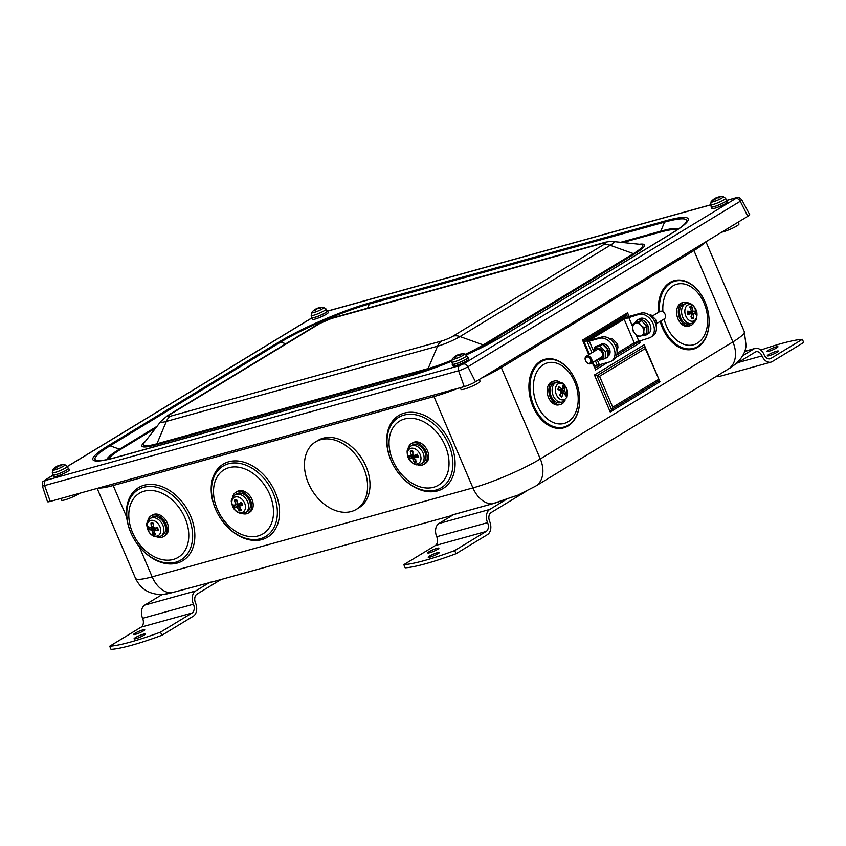 <?xml version="1.0" encoding="UTF-8"?>
<svg xmlns="http://www.w3.org/2000/svg" width="846" height="846" viewBox="0 0 846 846"><rect width="100%" height="100%" fill="white"/><g stroke="black" fill="none" stroke-linecap="round" stroke-linejoin="round"><path stroke-width="1.27" d="M412.383 455.624A3.892 2.781 58.7 0 0 412.943 456.872L409.792 458.828A17.269 2.348 -30.5 0 0 411.981 458.109L412.711 458.648A17.269 12.077 93.6 0 0 414.297 462.149L415.83 458.997M414.297 462.149A6.102 4.357 -121.3 0 0 416.687 461.705A17.269 10.924 -113.5 0 1 414.286 458.363L414.551 457.633A17.269 6.017 -17.1 0 0 418.305 457.252L417.829 457.083A5.245 3.733 58.7 0 0 416.814 454.344L413.8 455.624L413.07 455.085A17.269 9.93 -91.3 0 1 412.668 450.876A6.102 4.357 -121.3 0 0 410.278 451.32A17.269 13.071 68 0 0 411.494 455.381L411.23 456.1A17.269 3.87 169.9 0 1 408.66 455.772A6.102 4.357 -121.3 0 0 409.792 458.828M417.173 454.196A6.102 4.357 -121.3 0 1 418.305 457.252L417.829 457.083M413.26 452.092L410.278 451.32M407.994 457.242A8.523 6.081 58.7 0 1 414.72 448.718A8.523 6.081 58.7 0 1 419.775 462.328A8.523 6.081 58.7 0 1 407.994 457.242M412.985 454.503L411.23 456.1M414.286 458.363L417.364 455.476M410.342 446.402L411.97 445.303A10.374 7.403 58.7 0 1 414.032 444.457A10.374 7.403 58.7 0 1 424.639 451.542A10.374 7.403 58.7 0 1 422.736 463.016L421.001 463.957A10.279 7.328 -121.3 0 0 422.884 452.599A10.279 7.328 -121.3 0 0 412.383 445.578A10.279 7.328 -121.3 0 0 410.342 446.402C406.979 450.421 406.514 449.025 407.783 457.126L413.123 463.566L415.46 464.528C416.073 465.099 417.924 464.909 421.001 463.957M417.025 456.639L417.48 455.381M414.329 457.718L417.311 455.36M412.943 456.872L414.804 455.878L416.084 456.819M236.912 504.438A3.892 2.781 58.7 0 0 237.652 505.876L234.628 508.012A17.269 1.11 -34.7 0 0 236.616 506.923L237.366 507.389A17.269 12.521 85.8 0 0 239.27 510.857L240.624 507.695M239.27 510.857A6.102 4.357 -121.3 0 0 241.544 510.106A17.269 10.987 -121 0 1 238.858 506.891L239.048 506.12A17.269 4.875 -21.5 0 0 242.686 505.337L242.686 505.337A6.102 4.357 -121.3 0 0 241.311 502.344A17.269 1.036 152.4 0 0 238.138 504.153L237.388 503.687A17.269 10.374 -98.2 0 1 236.669 499.5A6.102 4.357 -121.3 0 0 234.405 500.25A17.269 13.134 59 0 0 235.897 504.184L235.706 504.956A17.269 2.718 165.5 0 1 233.253 505.02A6.102 4.357 -121.3 0 0 234.628 508.012M240.994 502.566L240.994 502.566A5.245 3.733 58.7 0 1 242.231 505.252M237.515 500.927L234.405 500.25M235.114 497.067A8.523 6.081 58.7 0 1 245.477 506.934A8.523 6.081 58.7 0 1 235.357 510.297A8.523 6.081 58.7 0 1 235.114 497.067M237.303 503.328L235.706 504.956M238.107 504.174L241.131 502.81L238.138 504.153L237.388 503.687M238.858 506.891L241.787 503.994M234.828 495.079L236.457 493.969A10.374 7.403 58.7 0 1 249.179 500.324A10.374 7.403 58.7 0 1 247.222 511.682L245.488 512.623A10.279 7.328 -121.3 0 0 247.423 501.371A10.279 7.328 -121.3 0 0 236.119 494.434A10.279 7.328 -121.3 0 0 234.828 495.079C231.804 498.516 230.704 500.906 231.54 502.249L233.306 507.938C236.478 512.835 240.539 514.4 245.488 512.623M241.66 504.089L238.868 506.194M237.652 505.876L239.418 504.713L240.729 505.517M152.069 527.534A3.892 2.781 58.7 0 0 152.291 528.221L148.907 529.712A17.269 5.118 -20.6 0 0 151.434 529.892L152.079 530.59A17.269 10.607 109.3 0 0 152.904 533.985L154.85 530.96M152.904 533.985A6.102 4.357 -121.3 0 0 155.495 534.26A17.269 10.289 -96.7 0 1 153.792 530.77L154.215 530.199A17.269 8.46 -5.9 0 0 158.117 530.706L157.62 530.357L158.117 530.706A6.102 4.357 -121.3 0 0 157.578 527.64A17.269 2.972 166.4 0 1 153.866 528.179L153.211 527.481A17.269 8.46 -76.9 0 1 153.581 523.367A6.102 4.357 -121.3 0 0 150.979 523.082A17.269 12.436 87.5 0 0 151.508 527.291L151.074 527.872A17.269 6.313 -179.1 0 1 148.367 526.635A6.102 4.357 -121.3 0 0 148.907 529.712M153.623 524.002L150.979 523.082M152.523 520.353A8.523 6.081 58.7 0 1 160.402 532.843A8.523 6.081 58.7 0 1 148.822 531.584A8.523 6.081 58.7 0 1 152.523 520.353M153.263 526.318L151.074 527.872M153.792 530.77L157.25 527.978L153.877 530.262M150.091 518.566L151.73 517.466A10.374 7.403 58.7 0 1 159.883 518.26A10.374 7.403 58.7 0 1 165.467 527.069A10.374 7.403 58.7 0 1 162.495 535.18L160.761 536.121A10.279 7.328 -121.3 0 0 163.701 528.084A10.279 7.328 -121.3 0 0 153.972 517.678A10.279 7.328 -121.3 0 0 150.091 518.566C147.067 522.003 145.977 524.393 146.813 525.747L148.579 531.436C151.751 536.332 155.812 537.897 160.761 536.121M155.41 527.978L155.41 529.046M152.291 528.221L154.332 527.64M363.611 467.944A39.413 28.119 -121.3 0 0 315.537 441.908A39.413 28.119 -121.3 0 0 311.984 490.194A39.413 28.119 -121.3 0 0 356.473 509.281A39.413 28.119 -121.3 0 0 363.611 467.944M315.537 441.908L317.969 440.428A39.413 28.119 58.7 0 1 366.043 466.463A39.413 28.119 58.7 0 1 358.905 507.801L356.473 509.281M314.056 310.186A13.822 9.592 52 0 1 314.469 309.869A13.822 9.592 52 0 1 315.791 309.139L315.844 309.234A13.822 9.56 67.6 0 0 314.405 310.778L314.405 310.778A4.188 0.582 -23.1 0 0 315.336 310.524A13.822 9.359 -98.7 0 1 316.869 308.959L317.588 308.642A13.822 9.718 51.7 0 1 319.841 308.589A4.188 0.582 -23.1 0 0 320.634 308.103A13.822 9.93 -114.1 0 0 318.466 308.113L318.403 308.018A13.822 9.232 -99 0 1 319.693 307.606A13.832 13.832 0 0 1 323.648 307.373L323.648 307.373A6.705 0.931 156.9 0 1 322.463 308.832A6.705 0.931 156.9 0 1 315.072 312.163A6.705 0.931 156.9 0 1 311.709 312.47L311.191 315.442A8.132 1.132 -23.1 0 0 313.803 315.209A8.132 1.132 -23.1 0 0 324.367 310.672A8.132 1.132 -23.1 0 0 326.144 309.054L323.648 307.373M318.614 308.547L318.403 308.018M315.791 309.139L316.066 309.678M318.805 307.859A13.822 9.687 67.7 0 0 317.832 308.124A13.822 9.687 67.7 0 0 317.387 308.304L316.658 308.61A13.822 10.046 -114.2 0 0 316.182 308.832A13.822 10.046 -114.2 0 0 315.283 309.372M326.144 309.054L327.127 311.159A8.217 1.142 156.9 0 1 322.961 314.078A8.217 1.142 156.9 0 1 314.659 317.366A8.217 1.142 156.9 0 1 312.026 317.599L311.191 315.442M55.17 467.5A13.822 9.592 52 0 1 55.582 467.182A13.822 9.592 52 0 1 56.904 466.453L56.957 466.548A13.822 9.56 67.6 0 0 55.519 468.081L55.519 468.081A4.188 0.582 -23.1 0 0 56.449 467.827A13.822 9.359 -98.7 0 1 57.983 466.262L58.702 465.956A13.822 9.718 51.7 0 1 60.954 465.892A4.188 0.582 -23.1 0 0 61.747 465.406A13.822 9.93 -114.1 0 0 59.58 465.416L59.516 465.321A13.822 9.232 -99 0 1 60.806 464.909A13.832 13.832 0 0 1 64.761 464.687L64.761 464.687A6.705 0.931 156.9 0 1 63.577 466.146A6.705 0.931 156.9 0 1 56.185 469.477A6.705 0.931 156.9 0 1 52.822 469.773L52.304 472.745A8.132 1.132 -23.1 0 0 54.916 472.523A8.132 1.132 -23.1 0 0 65.48 467.975A8.132 1.132 -23.1 0 0 67.257 466.368L64.761 464.687M59.728 465.85L59.516 465.321M56.904 466.453L57.179 466.981M59.918 465.163A13.822 9.687 67.7 0 0 58.945 465.427A13.822 9.687 67.7 0 0 58.501 465.607L57.771 465.924A13.822 10.046 -114.2 0 0 57.295 466.146A13.822 10.046 -114.2 0 0 56.396 466.685M67.257 466.368L68.24 468.462A8.217 1.142 156.9 0 1 64.074 471.381A8.217 1.142 156.9 0 1 55.773 474.68A8.217 1.142 156.9 0 1 53.139 474.902L52.304 472.745M454.619 356.737A13.822 9.592 52 0 1 455.032 356.409A13.822 9.592 52 0 1 456.343 355.69L456.406 355.785A13.822 9.56 67.6 0 0 454.968 357.319L454.968 357.319A4.188 0.582 -23.1 0 0 455.888 357.065A13.822 9.359 -98.7 0 1 457.422 355.5L458.151 355.183A13.822 9.718 51.7 0 1 460.404 355.13A4.188 0.582 -23.1 0 0 461.197 354.643A13.822 9.93 -114.1 0 0 459.018 354.654L458.966 354.559A13.822 9.232 -99 0 1 460.245 354.146A13.832 13.832 0 0 1 464.2 353.914L464.2 353.914A6.705 0.931 156.9 0 1 458.691 357.53A6.705 0.931 156.9 0 1 452.261 359.011L451.743 361.982A8.132 1.132 -23.1 0 0 459.674 359.836A8.132 1.132 -23.1 0 0 466.706 355.606L464.2 353.914M456.343 355.69L456.618 356.219M459.367 354.4A13.822 9.687 67.7 0 0 458.395 354.664A13.822 9.687 67.7 0 0 457.94 354.844L457.221 355.151A13.822 10.046 -114.2 0 0 456.734 355.383A13.822 10.046 -114.2 0 0 455.846 355.923M459.177 355.087L458.966 354.559M466.706 355.606L467.69 357.699A8.217 1.142 156.9 0 1 460.584 361.972A8.217 1.142 156.9 0 1 452.578 364.14L451.743 361.982M713.633 199.339A13.822 9.01 53.2 0 1 714.13 198.958A13.822 9.01 53.2 0 1 715.251 198.355L715.261 198.472A13.822 10.131 68.1 0 0 713.707 200.047L713.707 200.047A4.188 0.582 -23.1 0 0 714.584 199.815A13.822 9.919 -97.4 0 1 716.234 198.218L716.953 197.911A13.822 9.147 53 0 1 719.111 197.922A4.188 0.582 -23.1 0 0 719.957 197.425A13.822 9.348 -113.6 0 0 717.894 197.372L717.873 197.255A13.822 9.792 -97.7 0 1 719.407 196.79A13.822 9.792 -97.7 0 1 719.872 196.716M721.67 198.218A6.705 0.931 156.9 0 1 714.352 201.464A6.705 0.931 156.9 0 1 711.148 201.708L710.64 204.669A8.132 1.132 -23.1 0 0 712.924 204.531A8.132 1.132 -23.1 0 0 723.51 200.09A8.132 1.132 -23.1 0 0 725.593 198.292L723.087 196.61A6.705 0.931 156.9 0 1 721.67 198.218M718.064 197.848L717.873 197.255M718.466 197.033A13.822 10.247 68.2 0 0 717.44 197.308A13.822 10.247 68.2 0 0 716.911 197.509L716.181 197.816A13.822 9.475 -113.7 0 0 715.769 197.996A13.822 9.475 -113.7 0 0 714.923 198.503M725.593 198.292L726.577 200.396A8.217 1.142 156.9 0 1 722.209 203.41A8.217 1.142 156.9 0 1 713.781 206.699A8.217 1.142 156.9 0 1 711.465 206.836L710.64 204.669M726.418 200.058A8.64 1.195 156.9 0 1 726.978 200.227A8.64 1.195 156.9 0 1 719.491 204.721A8.64 1.195 156.9 0 1 711.074 207.006A8.64 1.195 156.9 0 1 711.306 206.509A8.64 1.195 156.9 0 1 711.338 206.487M726.978 200.227L727.645 201.803A8.64 1.195 156.9 0 1 720.168 206.297A8.64 1.195 156.9 0 1 711.75 208.581L711.074 207.006M326.968 310.82A8.64 1.195 156.9 0 1 327.529 310.99A8.64 1.195 156.9 0 1 320.052 315.484A8.64 1.195 156.9 0 1 311.624 317.779A8.64 1.195 156.9 0 1 311.888 317.25M327.529 310.99L328.206 312.565A8.64 1.195 156.9 0 1 320.719 317.06A8.64 1.195 156.9 0 1 312.301 319.344L311.624 317.779M68.082 468.124A8.64 1.195 156.9 0 1 68.642 468.303A8.64 1.195 156.9 0 1 59.178 473.601A8.64 1.195 156.9 0 1 52.738 475.082A8.64 1.195 156.9 0 1 53.002 474.553M68.642 468.303L69.319 469.868A8.64 1.195 156.9 0 1 59.844 475.177A8.64 1.195 156.9 0 1 53.414 476.658L52.738 475.082M467.531 357.361A8.64 1.195 156.9 0 1 468.092 357.53A8.64 1.195 156.9 0 1 462.709 361.083A8.64 1.195 156.9 0 1 453.551 364.404A8.64 1.195 156.9 0 1 452.187 364.319A8.64 1.195 156.9 0 1 452.451 363.791M468.092 357.53L468.758 359.106A8.64 1.195 156.9 0 1 463.375 362.659A8.64 1.195 156.9 0 1 454.228 365.98A8.64 1.195 156.9 0 1 452.853 365.895L452.187 364.319M727.031 200.365L735.407 198.049L735.703 198.535A4.325 3.088 58.7 0 1 740.25 201.295A7.17 0.994 -23.1 0 0 741.815 199.857L749.693 214.588A8.64 1.195 156.9 0 1 747.801 216.312L475.452 381.8A8.64 1.195 156.9 0 1 464.221 386.622L50.252 501.414A8.64 1.195 156.9 0 1 47.471 501.646L42.3 485.763A7.17 0.994 -23.1 0 0 44.605 485.572L458.574 370.781A7.17 0.994 -23.1 0 0 467.901 366.773A4.325 3.088 -121.3 0 0 463.354 364.023L459.621 365.62L45.652 480.412L45.367 479.925L52.864 475.367M560.813 392.618L566.598 393.21A17.269 8.301 -173.1 0 0 564.43 391.243L564.166 390.313A17.269 8.439 -38.6 0 0 564.98 387.479L560.359 391M564.98 387.479A6.102 4.198 74.5 0 0 562.791 385.66A17.269 9.137 117.5 0 1 562.727 389.118L562.093 389.308A17.269 11.114 -155.9 0 0 558.857 386.802L559.132 387.468L558.857 386.802A6.102 4.198 74.5 0 0 557.948 389.498A17.269 6.229 14.1 0 1 561.49 391.085L561.755 392.015A17.269 6.366 134.2 0 1 559.566 395.241A6.102 4.198 74.5 0 0 561.744 397.049A17.269 11.21 -55.9 0 0 563.193 393.21L563.827 393.02A17.269 9.042 30.7 0 1 565.688 395.917A6.102 4.198 74.5 0 0 566.598 393.21M559.819 394.902A5.245 3.596 -105.5 0 0 561.628 396.33A5.245 3.596 -105.5 0 1 561.628 396.33L561.744 397.049M567.095 396.235A8.523 5.859 -105.5 0 1 556.636 395.262A8.523 5.859 -105.5 0 1 560.697 383.238A8.523 5.859 -105.5 0 1 567.095 396.235M560.655 393.739L563.827 393.02M562.727 389.118L559.597 390.186M562.421 401.966L560.475 402.611A10.374 7.128 -105.5 0 1 554.627 401.141A10.374 7.128 -105.5 0 1 550.08 390.492A10.374 7.128 -105.5 0 1 554.934 382.635L556.932 382.18A10.279 7.064 74.5 0 0 552.121 389.964A10.279 7.064 74.5 0 0 556.626 400.507A10.279 7.064 74.5 0 0 562.421 401.966L567.137 396.986L566.228 387.457C563.679 384.771 564.779 382.233 556.932 382.18M565.001 400.412A12.098 8.312 -105.5 0 1 560.718 404.346A12.098 8.312 -105.5 0 1 549.466 394.902A12.098 8.312 -105.5 0 1 554.246 381.028A12.098 8.312 -105.5 0 1 559.946 382.18M560.718 404.346L559.016 404.811A12.098 8.312 -105.5 0 1 547.774 395.378A12.098 8.312 -105.5 0 1 552.554 381.493L554.246 381.028M573.525 376.354A35.553 24.428 74.5 0 0 573.461 376.259A35.553 24.428 74.5 0 0 544.792 359.307A35.553 24.428 74.5 0 0 528.94 388.6A35.553 24.428 74.5 0 0 529.11 391.138A35.553 24.428 74.5 0 0 535.116 410.881A35.553 24.428 74.5 0 0 563.796 427.833A35.553 24.428 74.5 0 0 579.647 398.54A35.553 24.428 74.5 0 0 579.637 398.413M528.951 388.758A34.58 23.751 74.5 0 0 528.951 388.927A34.58 23.751 74.5 0 0 529.12 391.402A34.58 23.751 74.5 0 0 534.968 410.596A34.58 23.751 74.5 0 0 535.042 410.744M692.356 313.75A3.892 2.675 -105.5 0 0 692.039 312.206L695.56 310.979A17.269 1.184 161.3 0 0 693.477 311.413L692.895 310.746A17.269 12.87 -76.6 0 0 691.986 306.908L690.6 308.843M691.986 306.908A6.102 4.198 74.5 0 0 689.67 306.971A17.269 11.463 75.4 0 1 691.372 310.789L691.002 311.476A17.269 5.076 174 0 0 687.364 311.18A6.102 4.198 74.5 0 0 687.861 314.426L687.861 314.426A17.269 0.878 -11.4 0 0 691.33 313.612L691.912 314.268A17.269 10.797 98.9 0 1 691.446 318.498A6.102 4.198 74.5 0 0 693.752 318.434A17.269 13.536 -104.4 0 0 693.434 314.236L693.805 313.549A17.269 3.003 1.3 0 1 696.068 314.226A6.102 4.198 74.5 0 0 695.56 310.979M690.886 316.954L693.752 318.434M696.871 312.777A8.523 5.859 -105.5 0 1 689.056 320.232A8.523 5.859 -105.5 0 1 686.836 305.755A8.523 5.859 -105.5 0 1 696.871 312.777M691.901 314.659L693.805 313.549M691.362 313.602L688.158 314.088L691.33 313.612L691.912 314.268M691.372 310.789L687.84 312.734M691.869 323.32L689.924 323.955A10.374 7.128 -105.5 0 1 688.485 324.208A10.374 7.128 -105.5 0 1 679.814 314.913A10.374 7.128 -105.5 0 1 684.382 303.978L686.381 303.524A10.279 7.064 74.5 0 0 681.855 314.352A10.279 7.064 74.5 0 0 690.442 323.563A10.279 7.064 74.5 0 0 691.869 323.32C695.898 320.338 696.385 322.453 696.988 312.861L693.53 305.861L691.69 304.444C691.267 303.756 689.49 303.45 686.381 303.524M692.039 312.206L690.05 312.819L689.046 311.677M694.45 321.766A12.098 8.312 -105.5 0 1 690.156 325.689A12.098 8.312 -105.5 0 1 678.915 316.256A12.098 8.312 -105.5 0 1 683.695 302.371A12.098 8.312 -105.5 0 1 685.249 302.159A12.098 8.312 -105.5 0 1 689.395 303.524M690.156 325.689L688.464 326.165A12.098 8.312 -105.5 0 1 677.212 316.721A12.098 8.312 -105.5 0 1 681.992 302.836L683.695 302.371M660.187 321.395A35.553 24.428 74.5 0 0 664.565 332.235A35.553 24.428 74.5 0 0 664.882 332.795A35.553 24.428 74.5 0 0 693.456 349.112A35.553 24.428 74.5 0 0 709.085 319.883A35.553 24.428 74.5 0 0 709.085 319.767M702.963 297.707A35.553 24.428 74.5 0 0 702.91 297.602A35.553 24.428 74.5 0 0 674.241 280.65A35.553 24.428 74.5 0 0 658.389 309.943A35.553 24.428 74.5 0 0 658.537 312.29M658.389 310.112A34.58 23.751 74.5 0 0 658.4 310.271A34.58 23.751 74.5 0 0 658.516 312.301M660.155 321.417A34.58 23.751 74.5 0 0 664.406 331.939A34.58 23.751 74.5 0 0 664.491 332.087M656.39 327.508L656.496 320.433L651.008 314.902L649.495 315.22M651.008 314.902L649.94 315.558M656.496 320.433L654.709 321.522M642.812 335.397A8.64 6.165 -121.3 0 0 646.386 334.836A8.64 6.165 -121.3 0 0 645.995 322.643A8.64 6.165 -121.3 0 0 637.408 320.063A8.64 6.165 -121.3 0 0 635.42 322.538M637.408 320.063L639.481 318.805A8.64 6.165 58.7 0 1 648.068 321.385A8.64 6.165 58.7 0 1 648.459 333.578L646.386 334.836M652.467 315.97L659.859 311.487A4.325 3.088 58.7 0 1 662.164 311.349A4.325 3.088 58.7 0 1 665.358 314.987A4.325 3.088 58.7 0 1 664.343 318.868L656.813 323.447M641.12 325.34L644.229 327.878L643.806 331.643A6.916 4.928 -121.3 0 0 641.12 325.34A6.916 4.928 -121.3 0 0 635.589 323.352L638.751 322.358L641.12 325.34M644.123 334.953L640.961 335.957A6.916 4.928 -121.3 0 0 643.806 331.643L644.123 334.953L646.862 333.292L646.968 326.218L644.229 327.878M638.54 336.507L635.42 333.969A6.916 4.928 -121.3 0 0 640.961 335.957L638.54 336.507M632.734 327.666L633.157 323.902L635.589 323.352A6.916 4.928 -121.3 0 0 632.734 327.666A6.916 4.928 -121.3 0 0 635.42 333.969L633.051 330.976L632.734 327.666M638.751 322.358L641.49 320.697L635.896 322.241L633.157 323.902M641.49 320.697L646.968 326.218M598.841 358.672A5.88 4.188 -121.3 0 0 603.039 357.615A5.88 4.188 -121.3 0 0 603.145 352.359A5.88 4.188 -121.3 0 0 598.122 348.055A5.88 4.188 -121.3 0 0 594.357 351.28M590.804 363.558L601.273 357.202A4.325 3.088 -121.3 0 0 602.289 353.311A4.325 3.088 -121.3 0 0 599.084 349.673A4.325 3.088 -121.3 0 0 596.779 349.81L586.31 356.166A4.325 3.088 -121.3 0 0 585.305 360.058A4.325 3.088 -121.3 0 0 588.499 363.695A4.325 3.088 -121.3 0 0 590.804 363.558A4.325 3.088 -121.3 0 0 591.819 359.677A4.325 3.088 -121.3 0 0 588.615 356.039A4.325 3.088 -121.3 0 0 586.31 356.166M605.239 358.588L607.925 356.949L608.031 349.874L602.553 344.354L596.959 345.908L594.273 347.537L599.867 345.982L605.345 351.513L605.239 358.588L599.645 360.132L598.185 359.074M593.85 351.598L594.273 347.537M602.553 344.354L599.867 345.982M608.031 349.874L605.345 351.513M608.316 353.892L610.072 352.37A6.831 4.875 58.7 0 0 607.079 345.506A6.831 4.875 58.7 0 0 601.072 344.269L599.941 344.957M609.522 352.972L608.327 354.77A6.831 4.875 58.7 0 1 608.221 355.034M600.078 344.914A6.831 4.875 58.7 0 1 601.094 344.65M603.484 345.02A6.831 4.875 58.7 0 1 608.528 353.998M609.966 353.194A6.831 4.875 58.7 0 1 608.168 355.944L608.094 355.986M588.002 363.251A3.469 2.475 58.7 0 1 585.665 357.773A3.469 2.475 58.7 0 1 590.476 359.497A3.469 2.475 58.7 0 1 588.002 363.251M617.041 351.418L617.918 347.378L617.601 344.058L612.123 338.537L609.702 339.087M615.349 345.432L617.601 344.058M610.59 339.468L612.123 338.537M738.198 222.138L738.981 223.957A10.374 1.438 156.9 0 1 732.657 228.156A10.374 1.438 156.9 0 1 721.701 232.174M479.312 379.452L480.094 381.271A10.374 1.438 156.9 0 1 471.116 386.654A10.374 1.438 156.9 0 1 461.007 389.403L460.287 387.711M79.598 493.281A10.374 1.438 156.9 0 1 70.176 498.04A10.374 1.438 156.9 0 1 61.927 500.356A10.374 1.438 156.9 0 1 61.568 500.166L60.838 498.474M641.004 313.126A12.965 9.253 58.7 0 1 654.571 321.258A12.965 9.253 58.7 0 1 652.774 336.021L650.701 337.279A12.965 9.253 58.7 0 0 652.499 322.516A12.965 9.253 58.7 0 0 638.931 314.384L641.004 313.126L630.714 315.981A6.916 0.962 -23.1 0 0 621.725 319.841L588.594 339.976A6.916 0.962 156.9 0 0 587.071 341.34A6.916 0.962 156.9 0 0 589.292 341.15L599.581 338.294A12.965 9.253 58.7 0 1 613.149 346.426A12.965 9.253 58.7 0 1 611.351 361.189A12.965 9.253 58.7 0 1 609.659 361.919L599.37 364.774L597.191 359.677M650.701 337.279A12.965 9.253 58.7 0 1 649.009 338.009L634.225 342.789L624.147 319.164L591.016 339.299L590.254 339.986L591.365 339.891L601.654 337.036A12.965 9.253 58.7 0 1 615.222 345.168A12.965 9.253 58.7 0 1 613.424 359.931L611.351 361.189M638.931 314.384L624.147 319.164M617.041 353.226L634.225 342.789M595.362 360.787L597.149 364.964A6.916 0.962 -23.1 0 0 599.37 364.774M109.694 646.238A86.44 11.971 -23.1 0 0 160.529 632.142L161.872 635.293A86.44 11.971 156.9 0 1 111.038 649.39L109.694 646.238L141.145 627.129A6.916 4.748 74.5 0 0 142.604 618.31A10.374 7.128 -105.5 0 1 144.782 605.08L162.072 594.579M160.529 632.142L191.989 613.033A6.916 4.748 74.5 0 0 193.438 604.213A10.374 7.128 -105.5 0 1 195.627 590.984L210.337 582.048M135.561 634.32A6.049 0.835 156.9 0 1 133.615 634.489A6.049 0.835 156.9 0 1 138.86 631.349A6.049 0.835 156.9 0 1 144.751 629.741A6.049 0.835 156.9 0 1 141.663 631.899A6.049 0.835 156.9 0 1 135.561 634.32M136.016 638.635A6.049 0.835 156.9 0 1 134.08 638.815A6.049 0.835 156.9 0 1 139.315 635.663A6.049 0.835 156.9 0 1 145.205 634.066A6.049 0.835 156.9 0 1 142.128 636.213A6.049 0.835 156.9 0 1 136.016 638.635M161.872 635.293L193.332 616.174A10.374 7.128 74.5 0 0 195.511 602.955A6.916 4.748 -105.5 0 1 196.97 594.135L220.996 579.542M452.525 514.865A1.724 1.184 -105.5 0 1 452.314 514.95L492.256 503.878A1.724 1.184 -105.5 0 0 492.467 503.782A34.919 4.833 -23.1 0 0 507.314 498.759A34.919 4.833 -23.1 0 0 508.509 498.294M403.828 564.673A86.44 11.971 -23.1 0 0 454.672 550.577L456.015 553.728A86.44 11.971 156.9 0 1 405.171 567.825L403.828 564.673L435.288 545.564A6.916 4.748 74.5 0 0 436.737 536.745A10.374 7.128 -105.5 0 1 438.926 523.526L453.636 514.58M454.672 550.577L486.122 531.468A6.916 4.748 74.5 0 0 487.582 522.648A10.374 7.128 -105.5 0 1 489.76 509.429L507.23 498.812M429.694 552.755A6.049 0.835 156.9 0 1 427.759 552.924A6.049 0.835 156.9 0 1 432.993 549.784A6.049 0.835 156.9 0 1 438.884 548.176A6.049 0.835 156.9 0 1 435.806 550.334A6.049 0.835 156.9 0 1 429.694 552.755M430.159 557.08A6.049 0.835 156.9 0 1 428.213 557.25A6.049 0.835 156.9 0 1 433.448 554.109A6.049 0.835 156.9 0 1 439.349 552.501A6.049 0.835 156.9 0 1 436.261 554.659A6.049 0.835 156.9 0 1 430.159 557.08M456.015 553.728L487.465 534.619A10.374 7.128 74.5 0 0 489.654 521.39A6.916 4.748 -105.5 0 1 491.103 512.57L525.905 491.431M716.826 376.036A10.374 7.128 -105.5 0 0 720.147 376.227L770.981 362.12A10.374 7.128 -105.5 0 0 772.239 361.58L803.7 342.461L802.357 339.32L770.896 358.429A6.916 4.748 -105.5 0 1 770.061 358.789A6.916 4.748 -105.5 0 1 764.075 354.643A10.374 7.128 74.5 0 0 755.087 348.425A10.374 7.128 74.5 0 0 753.828 348.975L742.629 355.775M776.491 351.238A6.049 0.835 156.9 0 1 778.426 351.058A6.049 0.835 156.9 0 1 773.191 354.21A6.049 0.835 156.9 0 1 767.301 355.806A6.049 0.835 156.9 0 1 770.378 353.66A6.049 0.835 156.9 0 1 776.491 351.238M776.025 346.913A6.049 0.835 156.9 0 1 777.971 346.744A6.049 0.835 156.9 0 1 772.736 349.884A6.049 0.835 156.9 0 1 766.836 351.492A6.049 0.835 156.9 0 1 769.923 349.335A6.049 0.835 156.9 0 1 776.025 346.913M802.357 339.32A86.44 11.971 -23.1 0 0 760.818 350.064M770.981 362.12A10.374 7.128 -105.5 0 1 762.003 355.902A6.916 4.748 74.5 0 0 756.007 351.756A6.916 4.748 74.5 0 0 755.171 352.126L735.206 364.256M508.837 498.188L517.636 495.28L509.038 498.051M216.565 580.768L171.273 592.845A35.553 4.928 156.9 0 1 162.612 594.558L171.495 592.824A1.724 1.184 -105.5 0 1 171.273 592.845A25.93 17.819 74.5 0 1 152.143 576.845A51.86 7.18 156.9 0 1 135.508 578.326C140.722 589.281 149.753 594.696 162.612 594.558M644.715 346.67L597.012 375.656L611.499 409.612L612.758 407.222L599.571 376.311L594.452 374.99L610.23 411.991L659.943 381.789L659.298 380.214L644.155 344.787L594.452 374.99M659.193 380.626L611.499 409.612L610.23 411.991M599.571 376.311L645.265 348.552L645.181 347.114M645.265 348.552L659.298 380.214M629.128 316.478L627.542 312.777L582.534 340.124L583.412 341.107M627.542 312.777L626.622 314.849L627.563 317.049M592.179 362.723L594.981 368.243M636.657 341.594L640.285 342.641L639.439 340.663M589.472 354.252L584.279 342.101L625.702 316.922L626.622 314.849L583.465 341.075M584.279 342.101L583.751 341.731M597.17 364.996L594.696 366.508L594.643 367.28M147.775 521.189A12.098 8.629 58.7 0 1 151.053 515.838A12.098 8.629 58.7 0 1 165.446 523.05A12.098 8.629 58.7 0 1 163.616 536.523A12.098 8.629 58.7 0 1 157.367 536.977M151.053 515.838L152.502 514.96A12.098 8.629 58.7 0 1 166.895 522.172A12.098 8.629 58.7 0 1 165.065 535.645L163.616 536.523M192.677 548.409A42.712 30.467 -121.3 0 0 155.019 484.737A42.712 30.467 -121.3 0 0 134.239 539.378A42.712 30.467 -121.3 0 0 192.677 548.409M232.502 497.691A12.098 8.629 58.7 0 1 235.78 492.351A12.098 8.629 58.7 0 1 247.963 496.137A12.098 8.629 58.7 0 1 248.354 513.036A12.098 8.629 58.7 0 1 242.093 513.48M235.78 492.351L237.229 491.463A12.098 8.629 58.7 0 1 249.411 495.259A12.098 8.629 58.7 0 1 249.803 512.147L248.354 513.036M279.571 513.067A42.712 30.467 -121.3 0 0 228.864 461.747A42.712 30.467 -121.3 0 0 227.69 527.227A42.712 30.467 -121.3 0 0 279.571 513.067M408.015 449.025A12.098 8.629 58.7 0 1 410.532 444.224A12.098 8.629 58.7 0 1 411.293 443.674A12.098 8.629 58.7 0 1 424.956 449.543A12.098 8.629 58.7 0 1 423.867 464.359A12.098 8.629 58.7 0 1 417.617 464.814M411.293 443.674L412.742 442.796A12.098 8.629 58.7 0 1 426.405 448.655A12.098 8.629 58.7 0 1 425.316 463.481L423.867 464.359M425.062 415.672A42.712 30.467 -121.3 0 0 389.403 456.163A42.712 30.467 -121.3 0 0 448.2 484.198A42.712 30.467 -121.3 0 0 425.062 415.672M416.126 461.017A5.245 3.733 58.7 0 1 414.329 461.218M410.892 451.954A5.245 3.733 58.7 0 1 412.7 451.51M410.553 458.437A5.245 3.733 58.7 0 1 409.58 455.941M411.473 455.994L413.123 455.243M412.711 458.648L414.233 457.823M411.981 458.109L414.804 455.878M235.347 507.547A5.245 3.733 58.7 0 1 234.152 505.03M240.951 509.493A5.245 3.733 58.7 0 1 239.228 509.937M235.072 500.864A5.245 3.733 58.7 0 1 236.743 500.176M237.366 507.389L238.741 506.627M236.616 506.923L239.418 504.713M235.875 504.882L237.641 504.089M149.742 529.511A5.245 3.733 58.7 0 1 149.245 527.111M155.008 533.414A5.245 3.733 58.7 0 1 153.094 533.086M157.176 527.703A5.245 3.733 58.7 0 1 157.62 530.357M151.455 523.769A5.245 3.733 58.7 0 1 152.714 523.706A5.245 3.733 58.7 0 1 153.496 523.907M152.079 530.59L155.463 528.845M151.434 529.892L153.676 528.158M735.703 198.535L463.354 364.023M327.592 311.127L710.725 204.891M67.352 466.558L311.751 318.064M466.241 354.897A70.313 9.74 -23.1 0 0 501.995 336.528L672.75 232.766A70.313 9.74 -23.1 0 0 665.643 220.827L370.411 302.688A70.313 9.74 -23.1 0 0 279.074 341.932L108.309 445.694A70.313 9.74 -23.1 0 0 115.416 457.633L410.648 375.772A70.313 9.74 -23.1 0 0 451.574 361.242M451.627 360.301A42.416 5.88 156.9 0 1 428.129 368.581L437.541 346.215A17.29 2.39 -23.1 0 0 460.002 336.571A17.29 12.33 -121.3 0 0 453.044 336.137A8.64 1.195 156.9 0 1 441.813 340.959A17.29 11.876 74.5 0 0 437.541 346.215L166.345 421.414A17.29 11.876 74.5 0 1 170.628 416.158A8.64 1.195 156.9 0 1 169.75 414.688A17.29 12.33 -121.3 0 0 167.487 415.672L317.694 324.399L333.282 317.694L604.467 242.495C603.907 242.347 612.155 240.941 613.297 241.544L641.025 244.42A42.416 5.88 156.9 0 1 633.432 253.641L610.199 245.298A17.29 2.39 -23.1 0 0 613.297 241.544M441.813 340.959L170.628 416.158M161.047 421.171A17.29 2.39 -23.1 0 0 166.345 421.414L156.933 443.78A3.458 2.379 -105.5 0 1 156.076 444.827L427.272 369.628A3.458 2.379 74.5 0 0 428.129 368.581L156.933 443.78A42.416 5.88 156.9 0 1 143.926 443.177L161.047 421.171L167.487 415.661M169.75 414.688L319.957 323.426A17.29 12.33 -121.3 0 0 317.694 324.399M319.957 323.426A8.64 1.195 156.9 0 1 331.177 318.604A17.29 11.876 -105.5 0 1 333.282 317.694M331.177 318.604L602.373 243.405A17.29 11.876 -105.5 0 1 604.467 242.495M602.373 243.405A8.64 1.195 156.9 0 1 603.251 244.864A17.29 12.33 58.7 0 1 610.199 245.298L460.002 336.571L483.235 344.904A42.416 5.88 156.9 0 1 465.416 354.263M603.251 244.864L453.044 336.137M634.828 253.726A3.458 2.464 -121.3 0 1 633.432 253.641L483.235 344.904A3.458 2.464 -121.3 0 0 484.621 344.988L634.828 253.726A44.151 6.112 -23.1 0 0 639.439 244.251M144.909 441.908A44.151 6.112 -23.1 0 0 156.076 444.827M427.272 369.628A44.151 6.112 -23.1 0 0 451.563 361.083M466.072 354.728A44.151 6.112 -23.1 0 0 484.621 344.988M622.815 242.527L659.901 232.248A56.248 7.794 156.9 0 1 677.096 229.89M108.531 459.272A56.248 7.794 156.9 0 1 120.841 449.258L155.653 428.108M678.64 228.843A57.972 8.037 -23.1 0 0 660.758 231.191A3.458 2.379 -105.5 0 1 659.901 232.248M410.648 375.772A4.325 2.972 -105.5 0 1 411.167 375.539L115.944 457.4C106.649 459.886 100.611 460.964 97.84 460.615A68.145 9.443 156.9 0 1 110.043 445.8L280.809 342.038A68.145 9.443 156.9 0 1 369.342 304.01L664.575 222.138L660.758 231.191L620.678 242.305M157.018 426.342L119.445 449.173A3.458 2.464 -121.3 0 0 120.841 449.258M108.309 445.694A4.325 3.088 -121.3 0 1 110.043 445.8L119.445 449.173A57.972 8.037 -23.1 0 0 106.712 459.653M279.074 341.932A4.325 3.088 -121.3 0 1 280.809 342.038L285.747 343.814M370.411 302.688A4.325 2.972 -105.5 0 0 369.342 304.01L367.587 308.177M665.643 220.827A4.325 2.972 -105.5 0 0 664.575 222.138A68.145 9.443 156.9 0 1 685.461 223.111C683.938 225.163 679.518 228.462 672.189 233.01A4.325 3.088 58.7 0 1 672.75 232.766M115.944 457.4A4.325 2.972 74.5 0 0 115.416 457.633M672.189 233.01L501.424 336.771A4.325 3.088 58.7 0 1 501.995 336.528M459.621 365.62A4.325 2.972 74.5 0 0 458.574 370.781L464.221 386.622M45.652 480.412A4.325 2.972 74.5 0 0 44.605 485.572L50.252 501.414M45.367 479.925A4.325 3.088 -121.3 0 0 44.796 480.168L52.833 475.283M735.407 198.049A4.325 2.972 -105.5 0 1 735.935 197.816C737.501 198.472 737.046 195.236 741.815 199.857M475.452 381.8L467.901 366.773L740.25 201.295L747.801 216.312M481.427 378.173A51.86 7.18 -23.1 0 0 501.329 367.619L693.942 250.575A51.86 7.18 -23.1 0 0 704.517 242.612M728.216 369.12C732.953 366.413 737.12 362.923 740.705 358.641C743.306 354.929 744.882 351.777 745.432 349.197L746.13 345.919L744.3 331.643A51.86 7.18 156.9 0 1 732.9 341.921L540.298 458.955A25.93 18.496 -121.3 0 1 535.603 486.154L728.216 369.12A25.93 18.496 -121.3 0 0 732.9 341.921L693.942 250.575A12.098 8.629 58.7 0 1 693.466 249.327M508.287 498.347A35.553 4.928 156.9 0 1 492.034 503.899A25.93 17.819 -105.5 0 1 472.914 487.899A51.86 7.18 156.9 0 0 540.298 458.955L501.329 367.619A12.098 8.629 58.7 0 1 500.853 366.36M98.696 487.983A51.86 7.18 -23.1 0 0 113.184 485.509L433.956 396.563A51.86 7.18 -23.1 0 0 457.802 388.399M139.23 546.558L152.143 576.845L472.914 487.899L433.956 396.563A12.098 8.312 74.5 0 0 433.3 395.198M126.678 517.149L113.184 485.509A12.098 8.312 74.5 0 0 112.529 484.145M562.844 386.717A5.245 3.596 -105.5 0 1 564.398 388.145M558.339 389.657A5.245 3.596 -105.5 0 1 559.132 387.468L558.349 389.826M565.752 392.946A5.245 3.596 -105.5 0 1 565.181 394.987M564.166 390.313L561.067 390.873M564.43 391.243L561.554 392.343M557.916 427.526A34.834 23.931 74.5 0 0 579.637 398.297A34.834 23.931 74.5 0 0 573.577 376.459A34.834 23.931 74.5 0 0 544.644 360.11A34.834 23.931 74.5 0 0 530.114 391.053A34.834 23.931 74.5 0 0 557.916 427.526M558.603 423.899A31.418 21.584 74.5 0 0 573.651 379.643A31.418 21.584 74.5 0 0 535.106 375.931A31.418 21.584 74.5 0 0 558.603 423.899M690.072 307.722A5.245 3.596 -105.5 0 1 691.764 307.817M687.777 311.328L688.242 314.321A5.245 3.596 -105.5 0 1 687.745 311.391M693.276 317.673A5.245 3.596 -105.5 0 1 691.563 317.832M694.756 311.222A5.245 3.596 -105.5 0 1 695.211 313.929M693.625 313.58L691.806 313.855M692.895 310.746L691.415 311.106M693.477 311.413L690.05 312.819M661.086 320.856A34.834 23.931 74.5 0 0 665.76 332.298A34.834 23.931 74.5 0 0 700.89 344.121A34.834 23.931 74.5 0 0 709.075 319.651A34.834 23.931 74.5 0 0 703.026 297.813A34.834 23.931 74.5 0 0 674.325 281.39A34.834 23.931 74.5 0 0 659.499 311.698M664.099 319.016A31.418 21.584 74.5 0 0 700.245 340.959A31.418 21.584 74.5 0 0 693.265 288.412A31.418 21.584 74.5 0 0 662.926 311.719M628.641 317.239L632.766 326.905M636.023 334.54L638.719 340.864M593.765 351.64L589.292 341.15M591.269 339.912L591.016 339.299M601.654 337.036L599.581 338.294M195.627 590.984L144.782 605.08M191.989 613.033L141.145 627.129M193.438 604.213L142.604 618.31M489.76 509.429L438.926 523.526M486.122 531.468L435.288 545.564M487.582 522.648L436.737 536.745M744.681 351.513L753.828 348.975M769.151 358.916L770.896 358.429M737.987 362.564L762.003 355.902M508.848 498.178L492.256 503.878A1.724 1.184 -105.5 0 1 492.034 503.899L452.092 514.981M171.696 592.729A1.724 1.184 -105.5 0 1 171.495 592.824L216.449 580.8M659.943 381.789L659.33 380.372M645.054 346.902L644.155 344.787M658.452 379.463L612.758 407.222M595.277 369.988L607.64 362.479M615.772 357.53L640.285 342.641M582.534 340.124L588.753 354.696M637.842 341.139L638.201 341.985L616.776 355.003M601.834 364.087L595.045 368.211M625.702 316.922L626.029 317.684M594.696 366.508L592.898 362.289M171.252 494.371A41.137 29.335 -121.3 0 0 128.846 501.414A41.137 29.335 -121.3 0 0 148.145 555.135A41.137 29.335 -121.3 0 0 190.54 548.092A41.137 29.335 -121.3 0 0 171.252 494.371M169.306 497.628A37.467 26.723 -121.3 0 0 129.195 520.734A37.467 26.723 -121.3 0 0 177.85 557.556A37.467 26.723 -121.3 0 0 169.306 497.628M245.086 464.845A41.137 29.335 -121.3 0 0 211.5 489.326A41.137 29.335 -121.3 0 0 243.775 537.665A41.137 29.335 -121.3 0 0 277.361 513.184A41.137 29.335 -121.3 0 0 245.086 464.845M244.113 468.642A37.467 26.723 -121.3 0 0 217.242 508.985A37.467 26.723 -121.3 0 0 269.197 527.798A37.467 26.723 -121.3 0 0 244.113 468.642M387.246 437.001A41.137 29.335 -121.3 0 0 415.915 487.582A41.137 29.335 -121.3 0 0 452.631 468.176A41.137 29.335 -121.3 0 0 423.962 417.586A41.137 29.335 -121.3 0 0 387.246 437.001M389.255 438.947A37.467 26.723 -121.3 0 0 430.751 487.846A37.467 26.723 -121.3 0 0 437.086 432.634A37.467 26.723 -121.3 0 0 389.255 438.947M416.782 454.355L417.818 457.147M411.368 456.079L413.134 455.285M240.962 502.566L242.22 505.316M235.801 504.935L237.663 504.1M157.123 527.64L157.61 530.41M152.714 523.706L153.739 524.002M151.318 527.872L153.221 527.016M315.41 310.461L314.5 310.715M320.518 308.134L319.746 308.6M317.832 308.124A13.832 13.832 0 0 0 316.182 308.843M314.469 309.869A13.832 13.832 0 0 0 311.709 312.47M56.523 467.775L55.614 468.018M61.631 465.437L60.859 465.903M58.945 465.427A13.832 13.832 0 0 0 57.285 466.146M55.582 467.172A13.832 13.832 0 0 0 52.822 469.773M455.962 357.012L455.063 357.255M461.081 354.675L460.309 355.14M458.395 354.664A13.832 13.832 0 0 0 456.734 355.383M455.032 356.409A13.832 13.832 0 0 0 452.261 359.011M714.669 199.762L713.813 199.984M719.851 197.446L719.015 197.932M723.087 196.61A13.832 13.832 0 0 0 719.407 196.79M717.44 197.298A13.832 13.832 0 0 0 715.769 197.996M714.13 198.958A13.832 13.832 0 0 0 711.148 201.708M411.167 375.539L451.563 361.2M466.209 354.865L501.424 336.771M42.3 485.763C42.141 480.084 43.273 482.167 44.796 480.168M67.32 466.484L311.719 317.98M327.561 311.053L710.693 204.817M727 200.291L735.935 197.816M561.628 396.33L559.735 394.744M563.499 392.861L560.983 393.242M562.527 389.435L560.137 390.418M579.647 398.54L579.637 398.297C579.288 390.556 577.268 383.28 573.577 376.459L573.461 376.259M693.72 313.549L691.795 313.834M691.182 311.455L687.851 312.819M709.085 319.883L709.075 319.651C708.737 311.899 706.717 304.623 703.026 297.813L702.91 297.602M591.936 352.75L587.071 341.34M744.766 351.291L755.087 348.425M535.603 486.154L517.625 495.291M216.439 580.8L452.293 515.404M595.193 368.549L592.591 362.469M589.165 354.442L583.38 340.875M97.153 488.406L135.508 578.326M705.955 241.745L744.3 331.643"/></g></svg>
